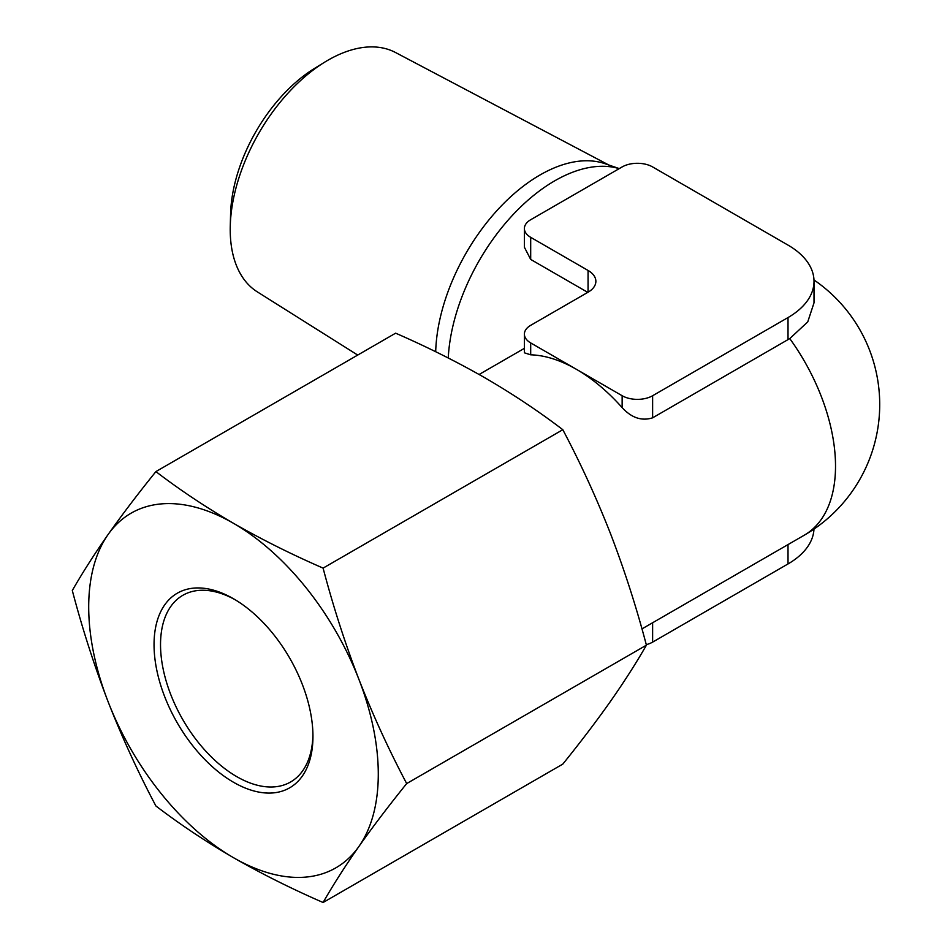 <?xml version="1.0" encoding="UTF-8"?>
<svg xmlns="http://www.w3.org/2000/svg" width="950" height="950" viewBox="0 0 950 950"><rect width="100%" height="100%" fill="white"/><g stroke="black" fill="none" stroke-linecap="round" stroke-linejoin="round"><path stroke-width="1.43" d="M814.008 281.331L814.008 302.836L807.749 321.884L789.771 338.592L652.626 417.822C641.689 421.266 631.536 417.858 622.143 407.609A150.884 87.115 60 0 0 576.424 369.324L622.143 395.723A21.553 12.445 0 0 0 652.626 395.723L788.013 317.561A88.742 51.229 0 0 0 814.008 281.331A88.742 51.229 0 0 0 788.013 245.1L652.626 166.939A21.553 12.445 0 0 0 622.143 166.939L530.694 219.735A21.553 12.445 0 0 0 524.388 228.534A21.553 12.445 0 0 0 530.694 237.334L588.062 270.453L588.062 292.208A26.636 15.378 0 0 0 595.876 281.331A26.636 15.378 0 0 0 588.062 270.453M524.388 228.534L524.388 247.226L530.694 259.433L587.765 292.374M155.895 471.592C138.083 493.656 122.146 514.627 108.098 534.518C94.288 554.266 82.353 572.933 72.307 590.52C82.353 628.663 94.288 665.736 108.098 701.706C122.146 737.556 138.083 772.303 155.895 805.968C179.882 824.303 205.746 841.546 233.498 857.696A204.773 118.228 -120 0 0 358.886 846.498C372.934 826.607 388.871 805.636 406.683 783.572C388.871 749.906 372.934 715.148 358.886 679.309A204.773 118.228 -120 0 0 233.498 523.319C205.746 507.169 179.882 489.927 155.895 471.592L395.628 333.177C427.381 347.035 457.247 361.962 485.224 377.981C513.024 394.167 538.888 411.409 562.816 429.709C580.64 463.374 596.564 498.133 610.624 533.971C624.435 569.952 636.369 607.014 646.416 645.169C636.369 662.744 624.435 681.411 610.624 701.159C596.576 721.05 580.64 742.033 562.816 764.097L323.095 902.5C333.141 884.925 345.076 866.258 358.886 846.498A204.773 118.228 -120 0 0 358.886 679.309C345.076 643.328 333.141 606.266 323.095 568.112L562.816 429.709M323.095 902.5C291.401 888.689 261.535 873.751 233.498 857.696A204.773 118.228 -120 0 1 108.098 701.706A204.773 118.228 -120 0 1 108.098 534.518A204.773 118.228 -120 0 1 233.498 523.319C261.535 539.362 291.401 554.301 323.095 568.112M406.683 783.572L646.416 645.169M588.062 292.208L530.694 325.327A21.553 12.445 0 0 0 524.388 334.127L524.388 352.818L530.694 354.813A150.884 87.115 60 0 1 576.424 369.324L530.694 342.926L530.694 354.813M524.388 334.127A21.553 12.445 0 0 0 530.694 342.926M233.498 782.254A112.361 64.873 -120 0 0 312.954 736.381A112.361 64.873 -120 0 0 233.498 598.761A112.361 64.873 -120 0 0 154.042 644.634A112.361 64.873 -120 0 0 233.498 782.254M235.137 599.735A107.778 62.225 -120 0 0 182.851 595.294A107.778 62.225 -120 0 0 166.333 681.661A107.778 62.225 -120 0 0 236.74 776.625A107.778 62.225 -120 0 0 290.629 781.969A107.778 62.225 -120 0 0 312.93 734.481M435.694 351.738A147.594 85.215 -60 0 1 496.292 211.304A147.594 85.215 -60 0 1 605.091 163.721L619.269 168.601M448.246 357.984A150.884 87.115 -60 0 1 510.221 217.752A150.884 87.115 -60 0 1 619.21 168.637M357.723 355.074L257.331 291.876A138.225 79.812 -60 0 1 230.268 225.839L230.589 213.786A122.716 70.846 -60 0 1 314.521 68.412L324.805 62.094A138.225 79.812 -60 0 1 395.521 52.511L608.76 164.991M230.268 225.839A138.225 79.812 -60 0 1 324.805 62.094M646.273 644.646A21.553 12.445 0 0 0 652.626 642.117L788.013 563.944A88.742 51.229 0 0 0 813.972 529.091M788.013 317.561L788.013 339.649M622.143 395.723L622.143 407.609M652.626 395.723L652.626 417.822M530.694 237.334L530.694 259.433M641.951 628.912L804.282 535.194A150.884 87.115 -120 0 0 789.771 338.592M788.013 544.576L788.013 563.944M652.626 622.749L652.626 642.117M804.282 535.194A150.884 150.884 0 0 0 813.972 279.965M479.097 374.49L524.388 348.341"/></g></svg>
